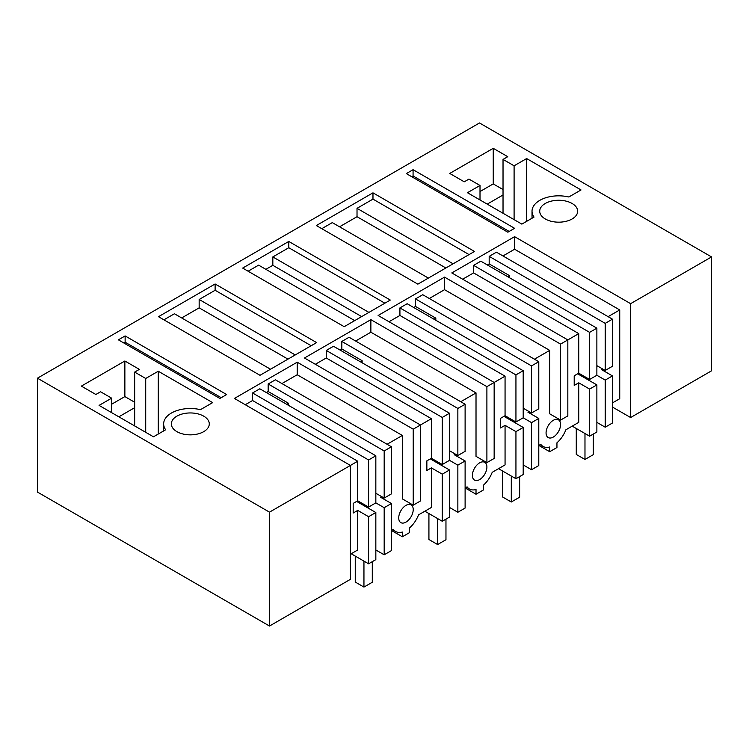 <?xml version="1.0" encoding="UTF-8"?>
<svg xmlns="http://www.w3.org/2000/svg" width="749" height="749" viewBox="0 0 749 749"><rect width="100%" height="100%" fill="white"/><g stroke="black" fill="none" stroke-linecap="round" stroke-linejoin="round"><path stroke-width="1.12" d="M630.621 417.539L630.621 303.663L711.55 256.935L711.55 370.821L630.621 417.539L612.457 407.053M37.45 378.179L37.45 492.065L269.5 626.033L350.429 579.314L350.429 465.429L269.5 512.157L37.45 378.179L479.5 122.967L711.55 256.935M424.861 511.211L442.266 521.267L442.266 474.164L431.387 467.882L426.855 470.503L426.855 460.869L431.387 458.257L431.387 418.691L413.223 429.177L297.203 362.188L297.203 374.753L281.933 383.563M413.223 429.177L413.223 505.163L420.47 500.978L420.47 424.992L304.45 358.003L370.877 319.654L370.877 332.219L355.606 341.029M498.534 468.677L515.939 478.723L515.939 431.63L505.06 425.348L500.529 427.96L500.529 418.335L505.06 415.714L505.06 376.157L486.897 386.643L370.877 319.654M486.897 386.643L486.897 462.629L494.153 458.444L494.153 382.458L378.123 315.469L444.55 277.121L444.55 289.676L429.289 298.495M572.208 426.144L589.613 436.19L589.613 389.087L578.743 382.814L574.202 385.426L574.202 375.801L578.743 373.18L578.743 333.614L560.57 344.1L444.55 277.121M560.57 344.1L560.57 420.095L567.826 415.91L567.826 339.915L451.797 272.936L514.6 236.675L514.6 249.239L619.741 309.946L619.741 398.702L612.457 402.906M630.621 303.663L514.6 236.675M351.187 553.754L368.592 563.8L368.592 516.698L357.713 510.415L353.182 513.037L353.182 503.403L357.713 500.791L357.713 461.225L350.429 465.429L234.4 398.449L297.203 362.188M545.272 203.475A18.968 10.954 180 0 1 565.944 201.097A18.968 10.954 180 0 1 577.657 211.218A18.968 10.954 180 0 1 572.105 218.97A18.968 10.954 180 0 1 551.433 221.339A18.968 10.954 180 0 1 539.72 211.218A18.968 10.954 180 0 1 545.272 203.475M532.024 218.24L532.024 211.218A26.664 15.392 180 0 0 534.037 217.079L521.847 224.12L467.46 192.718L480.006 185.471L468.949 179.086L464.24 181.81L449.737 173.44L493.245 148.321L507.747 156.691L503.028 159.415L503.028 213.25M532.024 211.218A26.664 15.392 180 0 1 568.837 196.987L581.027 189.956L526.641 158.554L514.095 165.801L503.028 159.415M288.786 241.45L242.667 268.076L344.184 326.686L390.304 300.059L288.786 241.45L288.786 247.732L272.833 256.935L368.92 312.408M215.113 283.983L158.479 316.687L259.997 375.296L316.63 342.593L215.113 283.983L215.113 290.266L199.159 299.478L295.237 354.951M372.974 192.839L316.34 225.543L417.867 284.152L474.501 251.458L372.974 192.839L372.974 199.122L357.02 208.334L453.108 263.807M176.895 416.154A18.968 10.954 180 0 1 197.567 413.785A18.968 10.954 180 0 1 209.28 423.906A18.968 10.954 180 0 1 203.728 431.649A18.968 10.954 180 0 1 183.056 434.017A18.968 10.954 180 0 1 171.343 423.906A18.968 10.954 180 0 1 176.895 416.154M163.647 430.918L163.647 423.906A26.664 15.392 180 0 0 165.66 429.767L153.47 436.798L99.083 405.396L111.629 398.15L100.572 391.764L95.863 394.489L81.36 386.119L124.868 360.999L139.37 369.369L134.661 372.094L134.661 425.928M163.647 423.906A26.664 15.392 180 0 1 200.46 409.666L212.65 402.634L158.264 371.232L145.718 378.479L134.661 372.094M219.897 398.449L226.657 394.545L125.13 335.936L118.379 339.831L219.897 398.449M413.074 169.686L406.323 173.59L507.841 232.199L514.6 228.305L413.074 169.686L413.074 175.968L411.763 176.727M315.329 364.286L326.246 357.985L326.246 350.448L333.492 346.263L449.512 413.242L449.512 460.345L442.266 464.53L442.266 417.436L326.246 350.448M340.018 350.026L341.834 348.978L341.834 341.45L349.081 337.256L465.11 404.245L465.11 451.347L457.854 455.532L449.512 450.72M486.897 462.629L476.018 456.347L476.018 392.916L370.877 332.219M389.003 321.752L399.919 315.451L399.919 307.914L407.166 303.729L523.195 370.708L523.195 417.811L515.939 421.996L515.939 374.893L399.919 307.914M413.691 307.493L415.508 306.444L415.508 298.907L422.754 294.722L538.784 361.711L538.784 408.814L531.528 412.999L523.195 408.177M560.57 420.095L549.7 413.813L549.7 350.382L444.55 289.676M462.676 279.208L473.593 272.908L473.593 265.371L480.839 261.186L596.869 328.174L596.869 375.277L589.613 379.462L589.613 332.359L473.593 265.371M487.374 264.959L489.181 263.91L489.181 256.373L496.437 252.188L612.457 319.177L612.457 366.27L605.211 370.455L596.869 365.643M502.963 255.952L514.6 249.239M269.5 512.157L269.5 626.033M245.279 404.722L252.563 400.518L252.563 392.982L259.819 388.797L375.839 455.785L375.839 502.879L368.592 507.073L368.592 459.97L252.563 392.982M266.344 392.56L268.161 391.521L268.161 383.984L275.407 379.799L391.437 446.779L391.437 493.881L384.181 498.066L375.839 493.254M413.223 505.163L402.344 498.881L402.344 435.459L297.203 374.753M480.006 185.471L480.006 199.955M493.245 148.321L493.245 183.908L480.006 191.547M514.095 165.801L514.095 219.635M526.641 158.554L526.641 221.348M248.106 271.213L258.62 265.146L354.708 320.619M272.833 256.935L272.833 265.315L265.876 269.331M288.786 247.732L384.874 303.205M199.159 299.478L199.159 307.848L181.679 317.941M270.511 369.22L174.433 313.756L163.919 319.823M215.113 290.266L311.191 345.738M321.78 228.679L332.294 222.612L428.381 278.085M357.02 208.334L357.02 216.704L339.55 226.797M372.974 199.122L469.061 254.594M111.629 398.15L111.629 412.643M124.868 360.999L124.868 396.586L111.629 404.226M145.718 378.479L145.718 432.313M158.264 371.232L158.264 434.036M123.819 342.976L125.13 342.218L125.13 335.936M125.13 342.218L221.217 397.691M413.074 175.968L509.161 231.441M608.104 316.658L619.741 309.946M602.664 368.995L601.578 369.622L612.457 375.904L612.457 423.007L605.211 427.192L596.869 422.37M387.083 444.269L402.344 435.459M381.644 496.606L380.558 497.233L391.437 503.515L391.437 550.609L384.181 554.794L375.839 549.981M391.437 530.517L393.412 529.374A20.513 11.844 120 0 0 395.715 531.509A20.513 11.844 120 0 0 402.344 532.052L402.344 536.771L405.967 534.683L409.6 532.586L409.6 527.867A20.513 11.844 120 0 0 418.532 514.872L431.387 507.447L431.387 467.882M405.967 522.119A10.252 5.917 120 0 0 413.223 509.563A10.252 5.917 120 0 0 411.098 504.863A10.252 5.917 120 0 0 405.967 505.378A10.252 5.917 120 0 0 398.721 517.934A10.252 5.917 120 0 0 400.846 522.624A10.252 5.917 120 0 0 405.967 522.119M431.387 418.691L326.246 357.985M442.266 464.53L431.387 458.257M442.266 417.436L449.512 413.242M360.325 361.748L362.132 360.709L341.834 348.978M341.834 341.45L457.854 408.43L457.854 455.532M362.132 360.709L362.132 362.797M457.854 408.43L465.11 404.245M460.757 401.736L476.018 392.916M476.018 494.237L465.148 487.955L467.086 486.841A20.513 11.844 120 0 0 469.389 488.975A20.513 11.844 120 0 0 476.018 489.518L476.018 494.237L479.65 492.149L483.274 490.052L483.274 485.333A20.513 11.844 120 0 0 492.205 472.329L505.06 464.914L505.06 425.348M455.317 454.063L454.231 454.699L465.11 460.972L465.11 508.075L457.854 512.26L449.512 507.447M479.65 462.835A10.252 5.917 120 0 0 472.394 475.4A10.252 5.917 120 0 0 474.52 480.09A10.252 5.917 120 0 0 479.65 479.585A10.252 5.917 120 0 0 486.897 467.02A10.252 5.917 120 0 0 484.772 462.33A10.252 5.917 120 0 0 479.65 462.835M505.06 376.157L399.919 315.451M515.939 421.996L505.06 415.714M515.939 374.893L523.195 370.708M433.999 319.214L435.815 318.166L415.508 306.444M415.508 298.907L531.528 365.896L531.528 412.999M435.815 318.166L435.815 320.263M531.528 365.896L538.784 361.711M534.43 359.202L549.7 350.382M538.784 445.44L540.759 444.297A20.513 11.844 120 0 0 543.062 446.441A20.513 11.844 120 0 0 549.7 446.984L549.7 451.703L556.947 447.518L556.947 442.799A20.513 11.844 120 0 0 565.879 429.795L578.743 422.37L578.743 382.814M528.991 411.529L527.905 412.156L538.784 418.438L538.784 465.541L531.528 469.726L523.195 464.914M553.324 420.301A10.252 5.917 120 0 0 546.068 432.866A10.252 5.917 120 0 0 548.193 437.556A10.252 5.917 120 0 0 553.324 437.051A10.252 5.917 120 0 0 560.57 424.486A10.252 5.917 120 0 0 558.445 419.796A10.252 5.917 120 0 0 553.324 420.301M578.743 333.614L473.593 272.908M589.613 379.462L578.743 373.18M589.613 332.359L596.869 328.174M507.672 276.681L509.489 275.632L489.181 263.91M489.181 256.373L605.211 323.362L605.211 370.455M509.489 275.632L509.489 277.729M605.211 323.362L612.457 319.177M350.429 554.194L357.713 549.981L357.713 510.415M357.713 461.225L252.563 400.518M368.592 507.073L357.713 500.791M368.592 459.97L375.839 455.785M286.652 404.291L288.459 403.243L268.161 391.521M268.161 383.984L384.181 450.964L384.181 498.066M288.459 403.243L288.459 405.331M384.181 450.964L391.437 446.779M272.833 265.315L361.664 316.602M199.159 307.848L287.991 359.136M357.02 216.704L445.852 267.992M375.839 502.879L384.181 507.7L384.181 554.794M368.592 516.698L375.839 512.513L356.627 501.418M375.839 512.513L375.839 559.615L368.592 563.8M596.869 375.277L605.211 380.089L605.211 427.192M589.613 389.087L596.869 384.902L577.648 373.807M596.869 384.902L596.869 432.004L589.613 436.19M523.195 417.811L531.528 422.623L531.528 469.726M515.939 431.63L523.195 427.436L503.974 416.341M523.195 427.436L523.195 474.538L515.939 478.723M449.512 460.345L457.854 465.157L457.854 512.26M442.266 474.164L449.512 469.979L430.301 458.884M449.512 469.979L449.512 517.072L442.266 521.267M605.211 380.089L612.457 375.904M384.181 507.7L391.437 503.515M402.344 536.771L391.465 530.498M457.854 465.157L465.11 460.972M531.528 422.623L538.784 418.438M549.7 451.703L538.821 445.421M584.978 433.512L584.978 459.465L576.271 454.446L576.271 428.484M593.311 434.055L593.311 454.652L584.978 459.465M578.808 373.227L578.808 374.481M511.295 476.046L511.295 502.008L502.598 496.98L502.598 471.027M519.637 476.589L519.637 497.186L511.295 502.008M505.135 415.761L505.135 417.015M437.622 518.58L437.622 544.542L428.924 539.514L428.924 513.561M445.964 519.132L445.964 539.729L437.622 544.542M431.461 458.294L431.461 459.549M363.948 561.123L363.948 587.076L355.251 582.057L355.251 556.095M372.29 561.666L372.29 582.263L363.948 587.076M357.788 500.828L357.788 502.083M493.245 183.908L503.028 189.553M503.028 195.002L487.224 204.121M124.868 396.586L134.661 402.232M134.661 407.681L118.848 416.809M392.71 529.777L395.715 531.509M466.384 487.243L469.389 488.975M540.066 444.7L543.062 446.441"/></g></svg>
